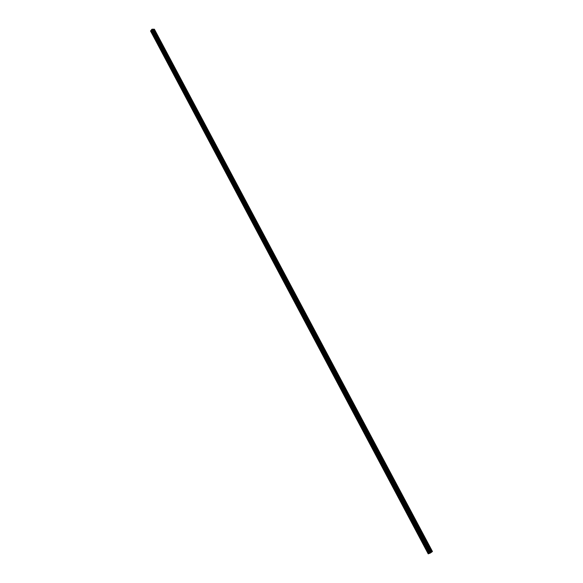 <?xml version="1.0" encoding="UTF-8"?>
<svg xmlns="http://www.w3.org/2000/svg" width="583" height="583" viewBox="0 0 583 583"><rect width="100%" height="100%" fill="white"/><g stroke="black" fill="none" stroke-linecap="round" stroke-linejoin="round"><path stroke-width="0.87" d="M154.801 32.495L155.61 32.845L155.216 33.26M155.275 32.495L153.518 29.201L154.408 29.23L432.455 551.503L431.369 552.312L428.731 547.692L153.045 29.186L151.871 29.288L150.552 30.986L428.235 553.843L150.552 30.935M158.678 39.79L159.494 40.14L159.101 40.555M162.577 47.114L163.393 47.456L163 47.886M166.49 54.474L167.306 54.809L166.913 55.247M170.418 61.856L171.234 62.192L170.841 62.629M174.368 69.268L175.177 69.603L174.791 70.047M178.325 76.708L179.134 77.043L178.748 77.495M182.304 84.185L183.113 84.513L182.727 84.972M186.298 91.684L187.099 92.012L186.72 92.478M190.306 99.219L191.107 99.547L190.728 100.014M194.328 106.784L195.137 107.104L194.758 107.578M198.373 114.377L199.175 114.698L198.796 115.179M202.425 122L203.234 122.321L202.855 122.809M206.499 129.659L207.308 129.973L206.929 130.468M210.587 137.34L211.396 137.654L211.024 138.156M214.697 145.065L215.499 145.371L215.134 145.881M218.822 152.812L219.623 153.118L219.259 153.628M222.961 160.595L223.763 160.901L223.398 161.418M227.115 168.407L227.917 168.706L227.559 169.23M231.291 176.255L232.092 176.554L231.735 177.086M235.481 184.133L236.283 184.425L235.926 184.964M239.693 192.04L240.495 192.332L240.138 192.878M243.92 199.984L244.722 200.275L244.364 200.822M248.161 207.963L248.963 208.248L248.613 208.801M252.424 215.972L253.219 216.257L252.876 216.818M256.702 224.01L257.504 224.295L257.154 224.863M260.995 232.092L261.796 232.362L261.454 232.945M265.316 240.196L266.11 240.473L265.768 241.056M269.645 248.343L270.446 248.613L270.104 249.203M273.995 256.52L274.797 256.79L274.455 257.387M278.368 264.733L279.162 264.995L278.827 265.6M282.755 272.982L283.549 273.238L283.214 273.85M287.157 281.261L287.958 281.516L287.623 282.136M291.587 289.583L292.382 289.831L292.054 290.458M296.026 297.935L296.827 298.183L296.499 298.817M300.493 306.323L301.287 306.563L300.959 307.205M304.975 314.74L305.769 314.988L305.448 315.636M309.471 323.201L310.265 323.441L309.952 324.097M313.989 331.698L314.784 331.931L314.47 332.594M318.529 340.232L319.324 340.457L319.01 341.135M323.332 348.678L323.886 349.028L323.572 349.705M327.908 357.277L328.462 357.627L328.156 358.312M332.514 365.92L333.061 366.262L332.755 366.962M336.887 374.723L337.674 374.942L337.375 375.641M341.521 383.446L342.316 383.658L342.017 384.365M346.44 392.06L346.972 392.41L346.674 393.124M351.119 400.849L351.651 401.199L351.352 401.92M355.827 409.681L356.344 410.024L356.053 410.76M360.549 418.55L361.066 418.893L360.775 419.636M365.293 427.456L365.803 427.798L365.519 428.549M365.811 428.388L369.782 436.543L370.562 436.74L370.285 437.498M374.563 445.543L375.343 445.725L375.066 446.491M379.365 454.565L380.145 454.747L379.868 455.52M384.19 463.638L384.969 463.813L384.7 464.593M389.036 472.74L389.816 472.915L389.546 473.702M393.897 481.893L394.684 482.054L394.414 482.855M398.787 491.075L399.574 491.243L399.304 492.052M403.698 500.309L404.478 500.469L404.216 501.285M408.632 509.578L409.412 509.731L409.149 510.562M413.587 518.892L414.367 519.038L414.112 519.876M418.565 528.249L419.337 528.387L419.09 529.233M423.564 537.643L424.337 537.781L424.089 538.634M428.585 547.08L429.358 547.218L429.11 548.078M431.376 552.334L429.824 553.252L151.536 29.704M428.272 553.843L429.824 553.252M428.243 553.85L150.545 30.972L428.235 553.843M428.206 553.784L150.64 31.161M153.518 29.201L153.074 29.237M430.669 552.873L152.156 29.15M428.862 546.876L424.366 538.422M429.001 546.869L424.446 538.313M423.841 537.446L419.366 529.029M423.979 537.439L419.447 528.919M418.842 528.052L414.389 519.672M418.98 528.045L414.469 519.562M413.872 518.702L409.434 510.358M414.003 518.695L409.514 510.249M408.916 509.396L404.5 501.089M409.055 509.389L404.58 500.979M403.983 500.127L399.588 491.863M404.121 500.119L399.668 491.753M399.078 490.901L394.698 482.673M399.209 490.893L394.778 482.564M394.188 481.718L389.83 473.527M394.327 481.711L389.91 473.418M389.05 472.711L384.984 464.418M389.459 472.565L385.064 464.308M384.204 463.609L380.16 455.352M384.612 463.463L380.24 455.243M379.373 454.543L375.357 446.323M379.795 454.397L375.437 446.214M374.854 445.383L370.569 437.337M374.993 445.376L370.657 437.228M370.212 436.39L365.891 428.279M365.315 427.456L361.066 419.476M365.454 427.448L361.154 419.374M360.578 418.55L356.351 410.607M360.709 418.543L356.432 410.505M355.856 409.689L351.651 401.774M355.994 409.674L351.731 401.672M351.163 400.856L346.972 392.978M351.294 400.849L347.053 392.876M346.484 392.067L342.308 384.226M346.615 392.06L342.396 384.124M341.827 383.315L337.674 375.51M341.959 383.308L337.754 375.408M337.193 374.607L333.053 366.831M337.324 374.592L333.133 366.729M332.572 365.927L328.455 358.188M332.704 365.92L328.535 358.086M327.974 357.292L323.878 349.581M328.112 357.277L323.959 349.479M323.397 348.685L319.316 341.011M323.529 348.678L319.397 340.909M318.843 340.122L314.776 332.478M318.974 340.115L314.856 332.376M314.303 331.596L310.258 323.988M314.434 331.589L310.338 323.886M309.784 323.099L305.754 315.527M309.916 323.091L305.835 315.425M305.288 314.645L301.273 307.103M305.419 314.638L301.353 307.001M300.806 306.228L296.805 298.715M300.937 306.221L296.893 298.613M296.346 297.84L292.367 290.363M296.477 297.833L292.447 290.261M291.901 289.496L287.936 282.041M292.032 289.489L288.017 281.946M287.477 281.181L283.527 273.762M287.608 281.174L283.615 273.66M283.076 272.902L279.14 265.513M283.2 272.895L279.221 265.418M278.689 264.66L274.775 257.3M278.812 264.653L274.855 257.205M274.316 256.447L270.417 249.123M274.447 256.44L270.505 249.028M269.965 248.278L266.088 240.983M270.097 248.263L266.169 240.881M265.637 240.138L261.774 232.872M265.768 240.123L261.854 232.77M261.322 232.027L257.475 224.79M261.454 232.019L257.555 224.695M257.03 223.952L253.197 216.752M257.154 223.945L253.277 216.657M252.752 215.914L248.934 208.743M252.876 215.907L249.014 208.648M248.489 207.912L244.685 200.763M248.613 207.898L244.765 200.669M244.248 199.94L240.458 192.82M244.372 199.925L240.539 192.725M240.021 191.996L236.253 184.913M240.145 191.989L236.334 184.818M235.816 184.09L232.056 177.035M235.94 184.082L232.136 176.941M231.626 176.212L227.887 169.187M231.75 176.204L227.968 169.092M227.45 168.37L223.726 161.374M227.574 168.363L223.806 161.28M223.296 160.558L219.587 153.591M223.42 160.551L219.667 153.497M219.157 152.782L215.462 145.837M219.281 152.775L215.542 145.75M215.032 145.036L211.352 138.12M215.156 145.029L211.432 138.025M210.929 137.318L207.264 130.432M211.053 137.311L207.344 130.344M206.841 129.637L203.19 122.78M206.965 129.63L203.27 122.685M202.767 121.985L199.131 115.15M202.891 121.971L199.211 115.062M198.708 114.363L195.094 107.556M198.832 114.355L195.167 107.469M194.671 106.769L191.064 99.992M194.795 106.762L191.144 99.904M190.648 99.212L187.056 92.464M190.772 99.197L187.136 92.369M186.64 91.677L183.062 84.958M186.764 91.669L183.142 84.87M182.647 84.178L179.09 77.481M182.77 84.171L179.163 77.393M178.675 76.708L175.126 70.04M178.799 76.701L175.206 69.953M174.718 69.268L171.183 62.629M174.834 69.26L171.264 62.534M170.768 61.856L167.255 55.239M170.892 61.849L167.328 55.152M166.847 54.474L163.335 47.886M166.964 54.467L163.415 47.799M162.934 47.121L159.443 40.562M163.051 47.114L159.516 40.475M159.035 39.797L155.559 33.267M159.159 39.79L155.639 33.18M155.151 32.51L153.424 29.252M430.349 553.048L151.871 29.288M429.001 553.478L151.157 30.549M428.95 553.5L151.121 30.571M428.184 553.799L150.633 31.183L428.177 553.799M431.755 552.043L429.467 547.75M431.646 552.101L429.387 547.86M429.766 553.267L151.514 29.777M429.664 553.194L151.624 30.083M429.605 553.209L151.602 30.148M429.263 553.34L151.383 30.418M429.154 553.391L151.296 30.484M428.571 553.712L150.771 30.739M428.527 553.733L150.735 30.753M428.498 553.755L150.706 30.768M428.439 553.777L150.662 30.797"/></g></svg>
